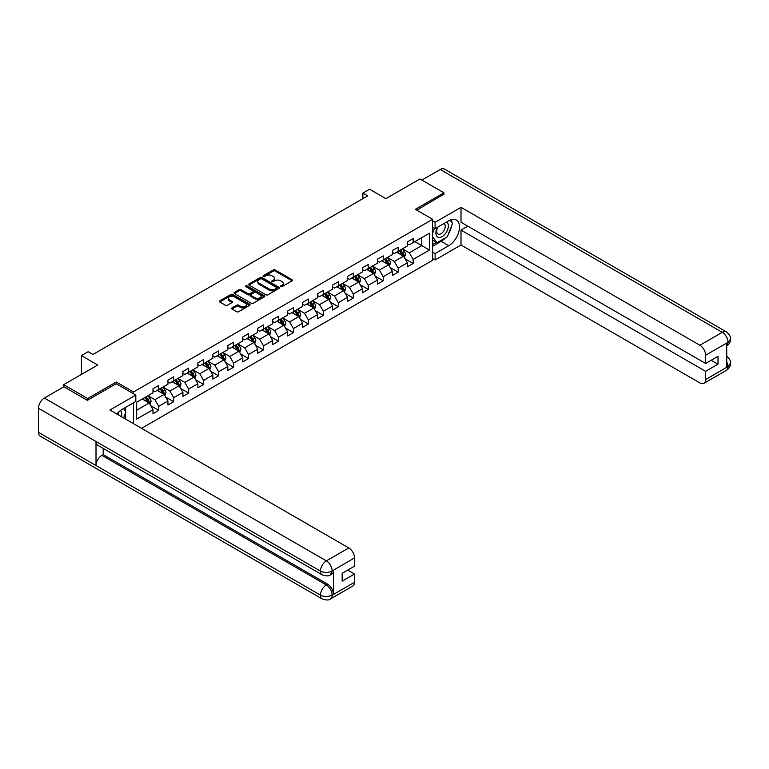 <?xml version="1.0" encoding="UTF-8"?>
<svg xmlns="http://www.w3.org/2000/svg" width="769" height="769" viewBox="0 0 769 769"><rect width="100%" height="100%" fill="white"/><g stroke="black" fill="none" stroke-linecap="round" stroke-linejoin="round"><path stroke-width="1.15" d="M280.791 286.606A0.932 0.538 0 0 0 282.108 286.606L292.114 280.829A1.336 0.769 0 0 0 292.499 280.291A1.336 0.769 0 0 0 292.114 279.743L275.167 269.957A1.336 0.769 0 0 0 273.283 269.957L263.277 275.735A0.932 0.538 0 0 0 264.594 276.494L265.891 275.744A4.258 2.461 0 0 1 271.918 275.744L273.331 276.561A4.258 2.461 0 0 1 274.571 278.301A4.258 2.461 0 0 1 273.331 280.041L272.034 280.791A0.932 0.538 0 0 0 273.351 281.55L274.648 280.8A4.258 2.461 0 0 1 280.675 280.8L282.079 281.617A4.258 2.461 0 0 1 283.328 283.357A4.258 2.461 0 0 1 282.079 285.097L280.791 285.847A0.932 0.538 0 0 0 280.791 286.606L280.791 285.847M231.94 307.908A1.336 0.769 0 0 0 231.556 308.446A1.336 0.769 0 0 0 231.94 308.994L236.698 311.733A1.336 0.769 0 0 0 238.582 311.733L249.694 305.322A1.336 0.769 0 0 0 250.079 304.774A1.336 0.769 0 0 0 249.694 304.236L232.747 294.45A1.336 0.769 0 0 0 230.863 294.45L219.751 300.862A1.336 0.769 0 0 0 219.357 301.41A1.336 0.769 0 0 0 219.751 301.948L225.49 305.264A1.336 0.769 0 0 0 227.374 305.264L232.132 302.525A1.336 0.769 0 0 0 232.526 301.977A1.336 0.769 0 0 0 232.132 301.438L229.287 299.795A3.566 2.057 0 0 1 228.239 298.334A3.566 2.057 0 0 1 230.44 296.44A3.566 2.057 0 0 1 234.324 296.882L245.484 303.322A3.566 2.057 0 0 1 246.522 304.774A3.566 2.057 0 0 1 244.321 306.677A3.566 2.057 0 0 1 240.437 306.235L238.582 305.158A1.336 0.769 0 0 0 236.698 305.158L231.94 307.908L231.94 308.994L236.698 306.264L236.698 305.158M443.934 194.49L443.934 192.827L419.951 178.985L385.894 198.642L369.591 189.232L362.872 193.106L367.669 195.874L92.934 354.49L88.137 351.721L81.427 355.595L81.427 374.426M116.244 383.789L116.244 382.02L87.656 398.525L63.683 384.673L97.73 365.015L81.427 355.595M116.244 382.02L133.518 391.988L432.611 219.3L432.611 260.287L141.573 428.314M443.934 192.827L415.347 209.331L432.611 219.3M265.978 294.825A1.336 0.769 0 0 0 267.862 294.825L278.974 288.413A1.336 0.769 0 0 0 279.368 287.875A1.336 0.769 0 0 0 278.974 287.327L262.027 277.542A1.336 0.769 0 0 0 260.143 277.542L249.031 283.953A1.336 0.769 0 0 0 248.647 284.501A1.336 0.769 0 0 0 249.031 285.049L265.978 294.825M246.157 286.808A0.932 0.538 0 0 1 247.099 286.943L247.099 285.837L264.334 295.777A1.336 0.769 0 0 1 264.728 296.325A1.336 0.769 0 0 1 264.334 296.872L253.222 303.284A1.336 0.769 0 0 1 251.338 303.284L234.391 293.498L239.149 290.769L239.149 289.663L234.391 292.412A1.336 0.769 0 0 0 234.007 292.951A1.336 0.769 0 0 0 234.391 293.498L234.391 292.412M239.149 290.769A1.336 0.769 0 0 1 241.033 290.769L241.033 289.663A1.336 0.769 0 0 0 239.149 289.663M241.033 289.663L247.906 293.633A1.336 0.769 0 0 0 249.79 293.633L252.943 291.816A1.336 0.769 0 0 0 253.328 291.268A1.336 0.769 0 0 0 252.943 290.72L245.782 286.597A0.932 0.538 0 0 1 247.099 285.837M63.683 386.894L63.683 384.673M87.656 398.525L87.656 400.178M133.518 423.661L133.518 402.783M133.518 393.757L133.518 391.988M150.734 405.744L158.741 410.377L158.741 406.33L167.95 401.014L167.95 405.052L173.707 401.735L173.707 397.688L182.916 392.373L182.916 396.419L188.674 393.094L188.674 389.047L197.883 383.731L197.883 387.778L203.641 384.452L203.641 380.415L212.85 375.089L212.85 379.136L218.598 375.81L218.598 371.773L227.807 366.457L227.807 370.495L233.565 367.178L233.565 363.131L242.773 357.816L242.773 361.853L248.531 358.537L248.531 354.49L257.74 349.174L257.74 353.221L263.498 349.895L263.498 345.848L272.707 340.532L272.707 344.579L278.455 341.253L278.455 337.216L287.673 331.891L287.673 335.938L293.422 332.612L293.422 328.574L302.63 323.259L302.63 327.296L308.388 323.98L308.388 319.933L317.597 314.617L317.597 318.654L323.355 315.338L323.355 311.291L332.564 305.975L332.564 310.022L338.322 306.696L338.322 302.65L347.53 297.334L347.53 301.381L353.279 298.055L353.279 294.018L362.487 288.692L362.487 292.739L368.245 289.413L368.245 285.376L377.454 280.06L377.454 284.097L383.212 280.781L383.212 276.734L392.421 271.419L392.421 275.456L398.179 272.139L398.179 268.093L407.387 262.777L407.387 266.824L413.145 263.498L413.145 259.451L429.448 250.04L429.448 233.199L421.777 237.631L421.777 245.609L429.448 250.04M158.741 410.377L152.983 413.693L152.983 409.656L136.68 419.067L136.68 402.235L152.983 392.815L152.983 388.778L158.741 385.452L158.741 389.489L167.95 384.173L167.95 380.136L173.707 376.81L173.707 380.857L182.916 375.541L182.916 371.494L188.674 368.168L188.674 372.215L197.883 366.9L197.883 362.853L203.641 359.527L203.641 363.574L212.85 358.258L212.85 354.211L218.598 350.895L218.598 354.932L227.807 349.616L227.807 345.579L233.565 342.253L233.565 346.29L242.773 340.975L242.773 336.937L248.531 333.611L248.531 337.658L257.74 332.333L257.74 328.296L263.498 324.97L263.498 329.017L272.707 323.701L272.707 319.654L278.455 316.328L278.455 320.375L287.673 315.059L287.673 311.012L293.422 307.696L293.422 311.733L302.63 306.418L302.63 302.371L308.388 299.054L308.388 303.092L317.597 297.776L317.597 293.739L323.355 290.413L323.355 294.46L332.564 289.134L332.564 285.097L338.322 281.771L338.322 285.818L347.53 280.502L347.53 276.456L353.279 273.13L353.279 277.176L362.487 271.861L362.487 267.814L368.245 264.498L368.245 268.535L377.454 263.219L377.454 259.172L383.212 255.856L383.212 259.893L392.421 254.577L392.421 250.54L398.179 247.214L398.179 251.261L407.387 245.936L407.387 241.899L413.145 238.573L413.145 242.62L429.448 233.199M157.212 390.383L164.114 394.362L154.905 399.688L147.994 395.699M152.983 390.604L154.905 391.709L158.741 389.489M154.905 399.688L158.741 406.33M164.114 394.362L167.95 401.014M172.169 381.741L179.081 385.73L169.872 391.046L162.961 387.057M167.95 381.962L169.872 383.068L173.707 380.857M169.872 391.046L173.707 397.688M179.081 385.73L182.916 392.373M187.136 373.1L194.048 377.089L184.839 382.404L177.927 378.415M182.916 373.321L184.839 374.426L188.674 372.215M184.839 382.404L188.674 389.047M194.048 377.089L197.883 383.731M202.103 364.458L209.005 368.447L199.796 373.763L192.894 369.774M197.883 364.679L199.796 365.784L203.641 363.574M199.796 373.763L203.641 380.415M209.005 368.447L212.85 375.089M217.069 355.816L223.971 359.805L214.762 365.121L207.861 361.142M212.85 356.037L214.762 357.152L218.598 354.932M214.762 365.121L218.598 371.773M223.971 359.805L227.807 366.457M232.027 347.184L238.938 351.164L229.729 356.489L222.818 352.5M227.807 347.405L229.729 348.511L233.565 346.29M229.729 356.489L233.565 363.131M238.938 351.164L242.773 357.816M246.993 338.543L253.905 342.532L244.696 347.848L237.784 343.858M242.773 338.764L244.696 339.869L248.531 337.658M244.696 347.848L248.531 354.49M253.905 342.532L257.74 349.174M261.96 329.901L268.871 333.89L259.662 339.206L252.751 335.217M257.74 330.122L259.662 331.228L263.498 329.017M259.662 339.206L263.498 345.848M268.871 333.89L272.707 340.532M276.927 321.259L283.828 325.249L274.62 330.564L267.718 326.575M272.707 321.48L274.62 322.586L278.455 320.375M274.62 330.564L278.455 337.216M283.828 325.249L287.673 331.891M291.893 312.618L298.795 316.607L289.586 321.923L282.684 317.933M287.673 312.839L289.586 313.954L293.422 311.733M289.586 321.923L293.422 328.574M298.795 316.607L302.63 323.259M306.85 303.986L313.762 307.965L304.553 313.291L297.641 309.301M302.63 304.207L304.553 305.312L308.388 303.092M304.553 313.291L308.388 319.933M313.762 307.965L317.597 314.617M321.817 295.344L328.728 299.333L319.519 304.649L312.608 300.66M317.597 295.565L319.519 296.671L323.355 294.46M319.519 304.649L323.355 311.291M328.728 299.333L332.564 305.975M336.784 286.702L343.685 290.692L334.477 296.007L327.575 292.018M332.564 286.924L334.477 288.029L338.322 285.818M334.477 296.007L338.322 302.65M343.685 290.692L347.53 297.334M351.75 278.061L358.652 282.05L349.443 287.366L342.541 283.377M347.53 278.282L349.443 279.387L353.279 277.176M349.443 287.366L353.279 294.018M358.652 282.05L362.487 288.692M366.717 269.419L373.619 273.408L364.41 278.724L357.508 274.735M362.487 269.64L364.41 270.755L368.245 268.535M364.41 278.724L368.245 285.376M373.619 273.408L377.454 280.06M381.674 260.787L388.585 264.767L379.377 270.092L372.465 266.103M377.454 261.008L379.377 262.114L383.212 259.893M379.377 270.092L383.212 276.734M388.585 264.767L392.421 271.419M396.641 252.145L403.552 256.135L394.343 261.45L387.432 257.461M392.421 252.367L394.343 253.472L398.179 251.261M394.343 261.45L398.179 268.093M403.552 256.135L407.387 262.777M414.866 241.62L421.777 245.609L409.3 252.809L402.398 248.82M407.387 243.725L409.3 244.83L413.145 242.62M409.3 252.809L413.145 259.451M362.872 193.106L362.872 198.642M136.68 410.204L149.148 403.004L142.246 399.015M149.148 403.004L152.983 409.656M405.128 258.874L413.145 263.498M390.171 267.516L398.179 272.139M375.205 276.148L383.212 280.781M360.238 284.79L368.245 289.413M345.271 293.431L353.279 298.055M330.305 302.073L338.322 306.696M315.348 310.714L323.355 315.338M300.381 319.346L308.388 323.98M285.414 327.988L293.422 332.612M270.448 336.63L278.455 341.253M255.481 345.271L263.498 349.895M240.524 353.913L248.531 358.537M225.557 362.545L233.565 367.178M210.591 371.187L218.598 375.81M195.624 379.828L203.641 384.452M180.657 388.47L188.674 393.094M165.7 397.112L173.707 401.735M281.166 286.741L282.079 286.203A4.258 2.461 0 0 0 283.328 284.463L283.328 283.357M274.571 278.301L274.571 279.407A4.258 2.461 0 0 1 273.331 281.146L272.409 281.685M292.095 280.839L275.167 271.063A1.336 0.769 0 0 0 273.283 271.063L263.652 276.629M278.974 287.327L278.974 288.413L262.027 278.647A1.336 0.769 0 0 0 260.143 278.647L249.05 285.059M276.619 288.25A0.932 0.538 0 0 0 276.619 287.491L261.748 278.897A0.932 0.538 0 0 0 260.431 278.897L259.066 279.685A4.258 2.461 0 0 0 257.817 281.425A4.258 2.461 0 0 0 259.066 283.165L269.227 289.038A4.258 2.461 0 0 0 275.254 289.038L276.619 288.25L276.619 289.355A0.932 0.538 0 0 0 276.898 288.981L276.898 287.875M257.817 281.425L257.817 282.54A4.258 2.461 0 0 0 259.066 284.28L259.066 283.165M276.619 289.355L275.254 290.144A4.258 2.461 0 0 1 269.227 290.144L259.066 284.28M241.033 290.769L247.906 294.738A1.336 0.769 0 0 0 249.79 294.738L252.943 292.922A1.336 0.769 0 0 0 253.328 292.374L253.328 291.268M247.099 286.943L264.315 296.882M255.039 297.747A3.566 2.057 0 0 0 258.922 298.199A3.566 2.057 0 0 0 261.114 296.296A3.566 2.057 0 0 0 260.076 294.844L256.144 292.576A1.336 0.769 0 0 0 254.26 292.576L251.107 294.392A1.336 0.769 0 0 0 250.713 294.94A1.336 0.769 0 0 0 251.107 295.479L255.039 297.747L255.039 298.862A3.566 2.057 0 0 0 258.922 299.304A3.566 2.057 0 0 0 261.114 297.401L261.114 296.296M250.713 294.94L250.713 296.046A1.336 0.769 0 0 0 251.107 296.594L251.107 295.479M255.039 298.862L251.107 296.594M246.522 304.774L246.522 305.889A3.566 2.057 0 0 1 244.321 307.783A3.566 2.057 0 0 1 240.437 307.34L238.582 306.264A1.336 0.769 0 0 0 236.698 306.264M228.239 298.334L228.239 299.439A3.566 2.057 0 0 0 229.287 300.9L229.287 299.795M232.113 302.534L229.287 300.9M249.694 304.236L249.694 305.322L232.747 295.556A1.336 0.769 0 0 0 230.863 295.556L219.771 301.957M404.302 257.442L405.446 254.568A3.595 2.076 -120 0 0 404.302 251.511L402.322 248.868M398.871 253.434L397.525 251.636M399.351 250.579L401.322 253.222A3.595 2.076 60 0 1 402.36 255.385L403.504 254.722A3.595 2.076 -120 0 0 402.475 252.559L400.495 249.915M399.601 250.434L401.793 253.366A1.836 1.057 60 0 1 402.129 253.924L403.504 254.722M437.474 227.297A8.815 5.095 120 0 0 438.993 237.467A8.815 5.095 120 0 0 446.962 231.171A8.815 5.095 120 0 0 446.741 221.943M437.974 227.009A6.037 3.489 120 0 0 437.955 234.007A6.037 3.489 120 0 0 438.839 234.285A6.037 3.489 120 0 0 444.367 229.825A6.037 3.489 120 0 0 443.992 223.548A6.037 3.489 120 0 0 443.973 223.539M450.105 220.097L452.47 223.452L447.289 236.804L436.936 242.783L432.611 239.88M436.936 242.783L432.611 236.641M432.611 233.199L434.514 228.316M121.512 416.731A8.815 5.095 120 0 0 120.349 410.569M118.705 415.116A6.037 3.489 120 0 0 118.08 412.636M123.521 408.55L125.933 411.982L123.617 417.952M445.386 237.909A15.265 8.815 120 0 1 441.156 241.341L448.731 245.715A15.265 8.815 120 0 0 458.699 232.267A15.265 8.815 120 0 0 456.363 220.04A15.265 8.815 120 0 0 448.731 220.799L435.11 228.662L435.11 222.289L461.006 207.342L699.867 345.243L722.264 332.314L440.243 169.488L421.873 180.09M448.731 245.715L435.11 253.587L435.11 259.951L461.006 245.003L461.006 230.104L705.625 371.331L705.625 379.578L728.156 366.448L726.724 367.121L726.724 343.301L728.022 342.282L705.625 355.211A8.142 4.701 -120 0 0 699.867 345.243M467.821 226.173L461.006 230.104M711.19 360.248L717.996 364.179L717.996 356.316L705.625 363.468L461.006 222.241L461.006 207.342M432.611 227.22L435.11 228.662M432.611 220.847L435.11 222.289M432.611 258.509L435.11 259.951M432.611 252.145L435.11 253.587M461.006 245.003L699.867 382.904A8.142 4.701 -120 0 0 703.933 383.308A8.142 4.701 -120 0 0 705.625 379.578M440.243 169.488A8.344 4.816 -60 0 1 444.415 169.074L726.436 331.9A8.344 4.816 -60 0 0 722.264 332.314A8.142 4.701 60 0 1 728.022 342.282M705.625 363.468L705.625 355.211M717.996 364.179L705.625 371.331M443.934 194.153L416.788 210.158M448.414 233.911A15.265 8.815 120 0 0 451.701 225.442M451.941 222.712A15.265 8.815 120 0 0 451.566 219.598M441.156 241.341L432.611 246.272M432.611 244.504L436.263 242.398M432.611 241.178L433.38 240.735M726.724 361.42L728.022 366.371M726.436 355.989C729.714 358.931 731.079 361.286 730.55 363.045L728.176 366.448M726.436 331.9C729.714 334.813 731.079 337.187 730.55 339.014L728.166 342.359M322.201 574.856A8.344 4.816 -60 0 1 320.471 571.098C324.316 572.934 328.152 572.924 331.977 571.05L330.449 574.847C329.084 576.231 326.335 576.241 322.201 574.856L97.73 445.261A8.344 4.816 -60 0 1 96.01 441.502L38.45 408.272A8.344 4.816 -60 0 1 44.352 398.054L63.875 386.778L87.378 400.351L116.148 383.731L135.815 395.083L135.815 401.456L122.194 409.319A15.265 8.815 120 0 0 116.85 414.039M135.815 395.083L109.919 410.04L348.77 547.941A8.142 4.701 60 0 1 354.528 557.909L354.528 566.167L342.157 573.309L342.157 581.172L354.528 574.03L354.528 582.277A8.142 4.701 60 0 1 352.846 586.007L330.449 598.936A8.142 4.701 -120 0 0 332.131 595.216L354.528 582.277M125.02 418.759L128.24 420.614M125.357 418.567L125.357 413.453M125.357 411.165L125.357 407.493M330.449 598.936C329.142 600.32 326.402 600.32 322.201 598.945L40.18 436.119A8.344 4.816 -60 0 1 38.45 432.303L96.01 465.533A8.344 4.816 -60 0 1 101.902 455.373L326.373 584.969L327.671 584.219A8.142 4.701 60 0 1 333.429 594.187L333.429 570.377A8.142 4.701 60 0 1 331.737 574.097L330.449 574.847M38.45 408.272L38.45 432.303M44.352 398.054L326.373 560.88A8.344 4.816 -60 0 0 320.471 571.098L96.01 441.502L96.01 465.533L320.471 595.129C324.307 596.984 328.142 596.984 331.987 595.129L332.131 595.216M354.528 574.03L347.723 570.098M103.2 448.414L103.2 454.623L327.671 584.219M103.2 454.623L101.902 455.373M389.345 266.084L390.479 263.209A3.595 2.076 -120 0 0 389.335 260.143L387.355 257.5M383.904 262.066L382.558 260.278M384.385 259.22L386.365 261.864A3.595 2.076 60 0 1 387.393 264.027L388.547 263.363A3.595 2.076 -120 0 0 387.509 261.2L385.529 258.557M384.635 259.076L386.826 262.008A1.836 1.057 60 0 1 387.163 262.565L388.547 263.363M374.378 274.725L375.522 271.851A3.595 2.076 -120 0 0 374.368 268.785L372.388 266.141M368.937 270.707L367.592 268.91M369.418 267.862L371.398 270.505A3.595 2.076 60 0 1 372.427 272.668L373.58 272.005A3.595 2.076 -120 0 0 372.552 269.842L370.571 267.199M369.668 267.718L371.869 270.65A1.836 1.057 60 0 1 372.196 271.207L373.58 272.005M359.411 283.367L360.555 280.493A3.595 2.076 -120 0 0 359.402 277.426L357.431 274.783M353.971 279.349L352.635 277.551M354.451 276.504L356.432 279.147A3.595 2.076 60 0 1 357.46 281.31L358.614 280.637A3.595 2.076 -120 0 0 357.585 278.484L355.605 275.84M354.701 276.359L356.903 279.291A1.836 1.057 60 0 1 357.229 279.849L358.614 280.637M344.445 291.999L345.589 289.125A3.595 2.076 -120 0 0 344.445 286.068L342.465 283.425M339.014 287.991L337.668 286.193M339.485 285.145L341.465 287.779A3.595 2.076 60 0 1 342.493 289.942L343.647 289.279A3.595 2.076 -120 0 0 342.618 287.116L340.638 284.472M339.735 284.991L341.936 287.923A1.836 1.057 60 0 1 342.272 288.481L343.647 289.279M329.488 300.641L330.622 297.766A3.595 2.076 -120 0 0 329.478 294.71L327.498 292.066M324.047 296.632L322.701 294.835M324.528 293.777L326.508 296.421A3.595 2.076 60 0 1 327.536 298.583L328.68 297.92A3.595 2.076 -120 0 0 327.652 295.757L325.672 293.114M324.778 293.633L326.969 296.565A1.836 1.057 60 0 1 327.306 297.122L328.68 297.92M314.521 309.282L315.655 306.408A3.595 2.076 -120 0 0 314.511 303.342L312.531 300.708M309.08 305.264L307.735 303.476M309.561 302.419L311.541 305.062A3.595 2.076 60 0 1 312.57 307.225L313.723 306.562A3.595 2.076 -120 0 0 312.695 304.399L310.714 301.756M309.811 302.275L312.003 305.206A1.836 1.057 60 0 1 312.339 305.764L313.723 306.562M299.554 317.924L300.698 315.05A3.595 2.076 -120 0 0 299.545 311.983L297.565 309.34M294.114 313.906L292.768 312.108M294.594 311.061L296.574 313.704A3.595 2.076 60 0 1 297.603 315.867L298.757 315.203A3.595 2.076 -120 0 0 297.728 313.041L295.748 310.397M294.844 310.916L297.045 313.848A1.836 1.057 60 0 1 297.372 314.406L298.757 315.203M284.588 326.565L285.732 323.691A3.595 2.076 -120 0 0 284.588 320.625L282.608 317.982M279.157 322.547L277.811 320.75M279.628 319.702L281.608 322.346A3.595 2.076 60 0 1 282.636 324.508L283.79 323.836A3.595 2.076 -120 0 0 282.761 321.682L280.781 319.039M279.878 319.558L282.079 322.49A1.836 1.057 60 0 1 282.406 323.047L283.79 323.836M269.621 335.197L270.765 332.323A3.595 2.076 -120 0 0 269.621 329.267L267.641 326.623M264.19 331.189L262.844 329.392M264.661 328.344L266.641 330.978A3.595 2.076 60 0 1 267.67 333.14L268.823 332.477A3.595 2.076 -120 0 0 267.795 330.314L265.814 327.671M264.911 328.19L267.112 331.131A1.836 1.057 60 0 1 267.449 331.679L268.823 332.477M254.664 343.839L255.798 340.965A3.595 2.076 -120 0 0 254.654 337.908L252.674 335.265M249.223 339.831L247.878 338.033M249.704 336.976L251.684 339.619A3.595 2.076 60 0 1 252.713 341.782L253.857 341.119A3.595 2.076 -120 0 0 252.828 338.956L250.848 336.313M249.954 336.832L252.145 339.763A1.836 1.057 60 0 1 252.482 340.321L253.857 341.119M239.697 352.481L240.841 349.607A3.595 2.076 -120 0 0 239.688 346.54L237.708 343.906M234.257 348.463L232.911 346.675M234.737 345.617L236.717 348.261A3.595 2.076 60 0 1 237.746 350.424L238.899 349.76A3.595 2.076 -120 0 0 237.871 347.598L235.891 344.954M234.987 345.473L237.179 348.405A1.836 1.057 60 0 1 237.515 348.963L238.899 349.76M224.731 361.122L225.875 358.248A3.595 2.076 -120 0 0 224.721 355.182L222.741 352.538M219.29 357.104L217.944 355.307M219.771 354.259L221.751 356.903A3.595 2.076 60 0 1 222.779 359.065L223.933 358.402A3.595 2.076 -120 0 0 222.904 356.239L220.924 353.596M220.021 354.115L222.222 357.047A1.836 1.057 60 0 1 222.549 357.604L223.933 358.402M209.764 369.764L210.908 366.89A3.595 2.076 -120 0 0 209.764 363.824L207.784 361.18M204.333 365.746L202.987 363.948M204.804 362.901L206.784 365.544A3.595 2.076 60 0 1 207.813 367.707L208.966 367.044A3.595 2.076 -120 0 0 207.938 364.881L205.957 362.237M205.054 362.757L207.255 365.688A1.836 1.057 60 0 1 207.582 366.246L208.966 367.044M194.797 378.396L195.941 375.522A3.595 2.076 -120 0 0 194.797 372.465L192.817 369.822M189.366 374.388L188.02 372.59M189.837 371.542L191.817 374.186A3.595 2.076 60 0 1 192.856 376.339L193.999 375.676A3.595 2.076 -120 0 0 192.971 373.513L190.991 370.869M190.097 371.398L192.288 374.33A1.836 1.057 60 0 1 192.625 374.878L193.999 375.676M179.84 387.038L180.975 384.164A3.595 2.076 -120 0 0 179.831 381.107L177.85 378.463M174.4 383.029L173.054 381.232M174.88 380.174L176.86 382.818A3.595 2.076 60 0 1 177.889 384.981L179.033 384.317A3.595 2.076 -120 0 0 178.004 382.155L176.024 379.511M175.13 380.03L177.322 382.962A1.836 1.057 60 0 1 177.658 383.52L179.033 384.317M164.874 395.679L166.017 392.805A3.595 2.076 -120 0 0 164.864 389.748L162.884 387.105M159.433 391.661L158.087 389.873M159.914 388.816L161.894 391.459A3.595 2.076 60 0 1 162.922 393.622L164.076 392.959A3.595 2.076 -120 0 0 163.047 390.796L161.067 388.153M160.163 388.672L162.355 391.604A1.836 1.057 60 0 1 162.692 392.161L164.076 392.959M149.907 404.321L151.051 401.447A3.595 2.076 -120 0 0 149.897 398.38L147.917 395.737M144.466 400.303L143.13 398.505M144.947 397.458L146.927 400.101A3.595 2.076 60 0 1 147.956 402.264L149.109 401.601A3.595 2.076 -120 0 0 148.081 399.438L146.1 396.794M145.197 397.313L147.398 400.245A1.836 1.057 60 0 1 147.725 400.803L149.109 401.601M282.079 286.203L282.079 285.097M272.034 281.55L272.034 280.791M273.331 281.146L273.331 280.041M263.277 276.494L263.277 275.735M273.283 271.063L273.283 269.957M275.167 271.063L275.167 269.957M292.114 280.829L292.114 279.743M249.031 285.049L249.031 283.953M260.143 278.647L260.143 277.542M262.027 278.647L262.027 277.542M269.227 290.144L269.227 289.038M275.254 290.144L275.254 289.038M247.906 294.738L247.906 293.633M249.79 294.738L249.79 293.633M252.943 292.922L252.943 291.816M264.334 296.872L264.334 295.777M238.582 306.264L238.582 305.158M240.437 307.34L240.437 306.235M232.132 302.525L232.132 301.438M219.751 301.948L219.751 300.862M230.863 295.556L230.863 294.45M232.747 295.556L232.747 294.45M403.196 255.923L405.426 254.635M402.475 252.559L404.302 251.511M399.918 254.039L401.322 253.222M730.55 363.074C730.454 366.265 729.05 368.697 726.34 370.37A8.142 4.701 -120 0 0 728.022 366.65M726.724 346.012L728.022 342.551M333.429 594.187L331.997 595.129M354.528 557.909L331.997 571.04M332.131 571.117L333.429 570.377M332.131 570.848A8.142 4.701 60 0 0 326.373 560.88L348.77 547.941M322.201 598.945A8.344 4.816 -60 0 1 320.471 595.129A8.344 4.816 -60 0 1 326.373 584.969C329.843 587.285 331.756 590.611 332.131 594.937M388.23 264.565L390.46 263.277M387.509 261.2L389.335 260.143M384.952 262.681L386.365 261.864M373.263 273.206L375.493 271.918M372.552 269.842L374.368 268.785M369.995 271.313L371.398 270.505M358.296 281.848L360.526 280.56M357.585 278.484L359.402 277.426M355.028 279.954L356.432 279.147M343.339 290.49L345.569 289.202M342.618 287.116L344.445 286.068M340.061 288.596L341.465 287.779M328.373 299.122L330.603 297.834M327.652 295.757L329.478 294.71M325.095 297.238L326.508 296.421M313.406 307.763L315.636 306.475M312.695 304.399L314.511 303.342M310.128 305.879L311.541 305.062M298.439 316.405L300.669 315.117M297.728 313.041L299.545 311.983M295.171 314.511L296.574 313.704M283.473 325.047L285.703 323.759M282.761 321.682L284.588 320.625M280.204 323.153L281.608 322.346M268.516 333.688L270.746 332.4M267.795 330.314L269.621 329.267M265.238 331.795L266.641 330.978M253.549 342.32L255.779 341.032M252.828 338.956L254.654 337.908M250.271 340.436L251.684 339.619M238.582 350.962L240.812 349.674M237.871 347.598L239.688 346.54M235.314 349.078L236.717 348.261M223.616 359.604L225.846 358.316M222.904 356.239L224.721 355.182M220.347 357.71L221.751 356.903M208.649 368.245L210.879 366.957M207.938 364.881L209.764 363.824M205.381 366.352L206.784 365.544M193.692 376.887L195.922 375.599M192.971 373.513L194.797 372.465M190.414 374.993L191.817 374.186M178.725 385.519L180.955 384.231M178.004 382.155L179.831 381.107M175.447 383.635L176.86 382.818M163.759 394.161L165.989 392.872M163.047 390.796L164.864 389.748M160.49 392.277L161.894 391.459M148.792 402.802L151.022 401.514M148.081 399.438L149.897 398.38M145.524 400.909L146.927 400.101M703.933 383.308L726.34 370.37M730.55 339.042C730.444 342.205 729.041 344.618 726.34 346.281"/></g></svg>
